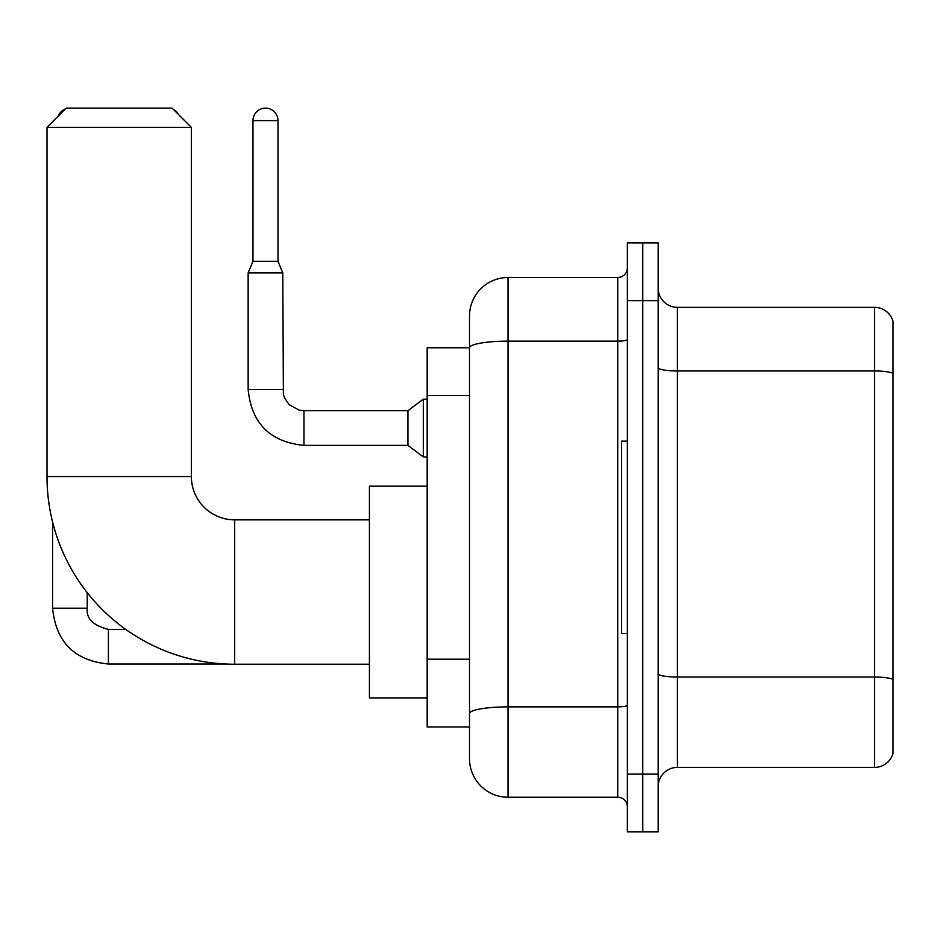<?xml version="1.0" encoding="UTF-8"?>
<svg xmlns="http://www.w3.org/2000/svg" width="940" height="940" viewBox="0 0 940 940"><rect width="100%" height="100%" fill="white"/><g stroke="black" fill="none" stroke-linecap="round" stroke-linejoin="round"><path stroke-width="1.41" d="M508.011 797.238L617.733 797.238L617.733 341.138L508.011 341.138A38.493 6.686 180 0 0 469.518 347.823L469.518 316.005A38.493 38.493 0 0 1 508.011 277.512L508.011 797.238A38.493 38.493 0 0 1 469.518 758.733L469.518 337.178L469.518 347.765L427.171 347.765L427.171 726.973L469.518 726.973M627.356 774.137L627.356 831.888L642.76 831.888L642.76 774.137L642.76 831.888L658.164 831.888L658.164 774.137L642.76 774.137L642.76 300.612L642.76 774.137L627.356 774.137L627.356 300.612L642.76 300.612L642.76 242.861L642.76 300.612L658.164 300.612L658.164 774.137M658.164 300.612L658.164 242.861L627.356 242.861L627.356 300.612M508.011 277.512L617.733 277.512A9.623 9.623 0 0 0 627.356 267.888M469.518 758.733L469.518 720.24M469.518 316.005L469.518 337.178M627.356 806.861A9.623 9.623 0 0 0 617.733 797.238M658.164 786.651A19.247 19.247 0 0 1 677.411 767.404L874.517 767.404L874.517 307.345L677.411 307.345A19.247 19.247 0 0 1 658.164 288.098A19.247 19.247 0 0 0 677.411 307.345L677.411 767.404M893 321.21A19.247 19.247 0 0 0 874.517 307.345A19.247 19.247 0 0 1 893 321.21L893 753.539A19.247 19.247 0 0 1 874.517 767.404M658.164 367.634A19.247 3.337 0 0 0 677.411 370.971L874.517 370.971A19.247 3.337 180 0 1 893 373.38L893 322.749M369.42 664.227L234.683 664.227A187.683 187.683 0 0 1 47 476.545L47 127.37L66.247 108.112L172.114 108.112L191.372 127.37L47 127.37M234.683 664.227L234.683 519.855A43.31 43.31 0 0 1 191.372 476.545L191.372 127.37M427.171 486.168L369.42 486.168L369.42 697.915L427.171 697.915M627.356 441.13L621.587 441.13L621.587 633.619L627.356 633.619M65.412 108.946A12.514 12.514 0 0 0 58.233 116.137M52.581 521.982L52.581 608.204L87.232 608.204L87.232 592.658M173.606 109.604A12.514 12.514 0 0 1 178.718 114.715M277.993 261.344L252.966 261.344L252.966 120.626A12.514 12.514 0 0 1 265.48 108.112A12.514 12.514 0 0 1 277.993 120.626L277.993 261.344L282.799 272.894L248.148 272.894L248.148 389.536L282.764 389.536M303.973 410.71L407.925 410.71L407.925 445.36L303.973 445.36L303.973 410.71L299.014 410.122L289.003 404.505L284.479 397.796L283.387 394.495L282.799 272.894M407.925 410.71L423.317 399.159L423.317 456.911L427.171 456.911M469.518 395.493L427.171 395.493M469.518 659.198L427.171 659.198M627.356 705.2A9.623 1.668 0 0 1 617.733 706.868L508.011 706.868A38.493 6.686 180 0 0 469.518 713.554M627.356 339.469A9.623 1.668 0 0 1 617.733 341.138L617.733 277.512M893 679.444A19.247 3.337 180 0 0 874.517 677.035L677.411 677.035A19.247 3.337 0 0 1 658.164 673.686M47 476.545L191.372 476.545M125.76 629.389L108.406 629.389C93.119 625.535 86.069 618.473 87.232 608.204C86.069 618.473 93.119 625.535 108.406 629.389C93.119 625.535 86.069 618.473 87.232 608.204C86.069 618.473 93.119 625.535 108.406 629.389C93.119 625.535 86.069 618.473 87.232 608.204C86.069 618.473 93.119 625.535 108.406 629.389C93.119 625.535 86.069 618.473 87.232 608.204C86.069 618.473 93.119 625.535 108.406 629.389L108.406 664.028C74.542 660.679 55.93 642.079 52.581 608.204C55.93 642.079 74.542 660.679 108.406 664.028C74.542 660.679 55.93 642.079 52.581 608.204C55.93 642.079 74.542 660.679 108.406 664.028C74.542 660.679 55.93 642.079 52.581 608.204C55.93 642.079 74.542 660.679 108.406 664.028C74.542 660.679 55.93 642.079 52.581 608.204C55.93 642.079 74.542 660.679 108.406 664.028L226.176 664.028M252.966 120.626L277.993 120.626M369.42 519.855L234.683 519.855M248.148 389.536C251.497 423.411 270.109 442.012 303.973 445.36C270.109 442.012 251.497 423.411 248.148 389.536C251.497 423.411 270.109 442.012 303.973 445.36C270.109 442.012 251.497 423.411 248.148 389.536C251.497 423.411 270.109 442.012 303.973 445.36C270.109 442.012 251.497 423.411 248.148 389.536C251.497 423.411 270.109 442.012 303.973 445.36C270.109 442.012 251.497 423.411 248.148 389.536C251.497 423.411 270.109 442.012 303.973 445.36C270.109 442.012 251.497 423.411 248.148 389.536C251.497 423.411 270.109 442.012 303.973 445.36C270.109 442.012 251.497 423.411 248.148 389.536C251.497 423.411 270.109 442.012 303.973 445.36C270.109 442.012 251.497 423.411 248.148 389.536C251.497 423.411 270.109 442.012 303.973 445.36C270.109 442.012 251.497 423.411 248.148 389.536C251.497 423.411 270.109 442.012 303.973 445.36M407.925 445.36L423.317 456.911M252.966 261.344L248.148 272.894M423.317 399.159L427.171 399.159"/></g></svg>
